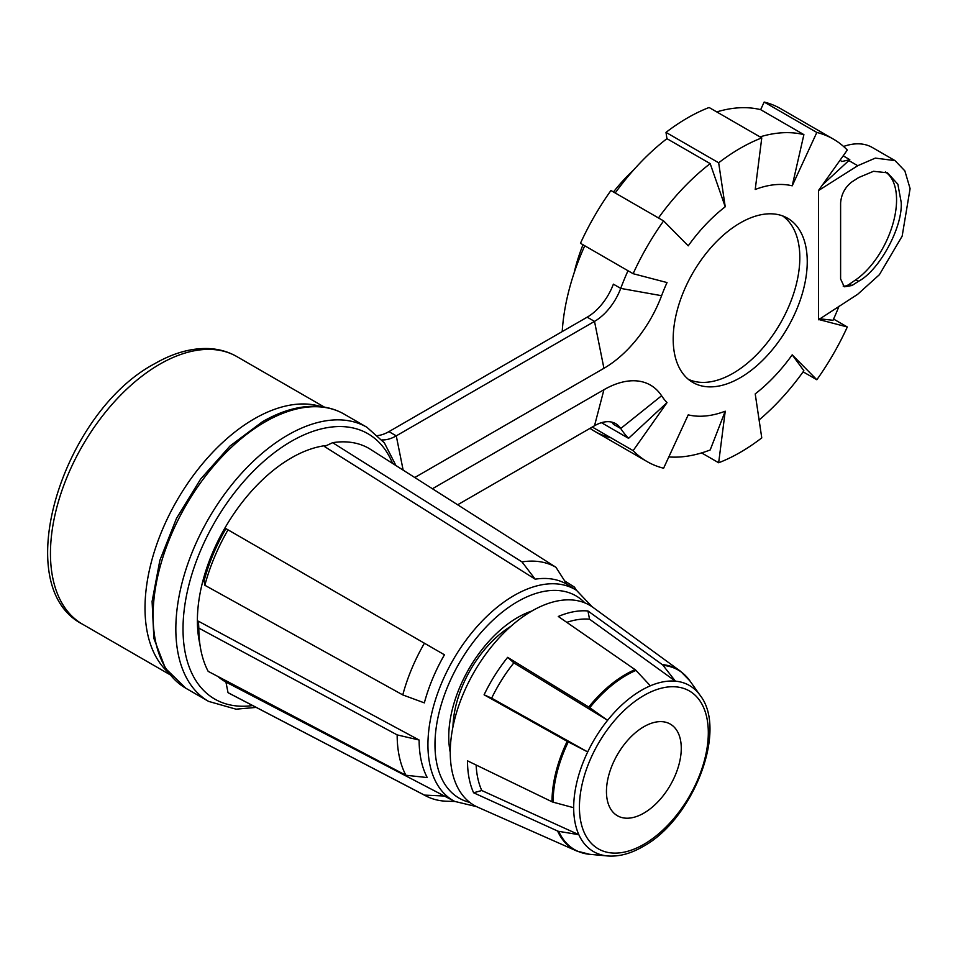 <?xml version="1.0" encoding="UTF-8"?>
<svg xmlns="http://www.w3.org/2000/svg" width="958" height="958" viewBox="0 0 958 958"><rect width="100%" height="100%" fill="white"/><g stroke="black" fill="none" stroke-linecap="round" stroke-linejoin="round"><path stroke-width="1.44" d="M491.658 698.178A107.021 61.791 -60 0 1 513.859 662.876L507.656 657.344A113.571 65.575 120 0 0 484.089 694.801L491.658 698.178L587.697 751.946A95.908 55.372 -60 0 1 607.588 720.32A95.908 55.372 -60 0 1 641.501 690.251A95.908 55.372 -60 0 1 650.35 685.808L635.992 670.408A5.077 3.293 -113 0 0 635.094 669.63L558.286 616.473A113.571 65.575 120 0 1 587.961 610.976L662.253 664.589A103.955 60.019 -60 0 1 680.599 671.319L593.17 607.504A115.535 66.701 120 0 0 531.941 610.976A115.535 66.701 120 0 0 455.541 716.033A115.535 66.701 120 0 0 477.862 807.235L576.836 851.039A103.955 60.019 -60 0 1 557.592 831.017L473.611 792.781L481.778 790.518A107.021 61.791 -60 0 1 476.126 765.011M481.778 790.518L578.848 834.693A95.908 55.372 -60 0 1 573.686 807.714L553.113 802.169A5.077 2.934 180 0 1 552 801.762A103.955 60.019 -60 0 1 567.184 741.324L484.089 694.801M643.86 813.114A52.906 30.536 120 0 0 678.42 766.496A52.906 30.536 120 0 0 670.313 724.104A52.906 30.536 120 0 0 643.86 726.727A52.906 30.536 120 0 0 609.3 773.345A52.906 30.536 120 0 0 617.407 815.737A52.906 30.536 120 0 0 643.86 813.114M858.667 177.553L873.552 171.29L887.491 172.811L897.874 184.247L901.167 202.138C903.059 226.555 879.695 270.048 858.667 281.221L851.949 285.52L844.261 286.789L840.609 278.97L840.609 202.952C841.328 194.151 845.112 187.121 851.949 181.864L858.667 177.553M843.148 286.059A16.933 8.885 115.8 0 0 849.315 284.251L855.757 279.808A63.479 33.314 115.8 0 0 896.568 199.911A63.479 33.314 115.8 0 0 885.36 171.937M574.117 272.91A126.109 72.808 -60 0 1 583.003 244.745M613.467 191.971A126.109 72.808 -60 0 1 633.418 170.201M740.223 377.739A94.794 54.726 120 0 0 802.457 293.136A94.794 54.726 120 0 0 786.434 217.586A94.794 54.726 120 0 0 740.223 222.939A94.794 54.726 120 0 0 678.611 305.41A94.794 54.726 120 0 0 691.664 381.739A94.794 54.726 120 0 0 740.223 377.739M688.299 379.272A94.447 54.522 120 0 0 733.038 373.309A94.447 54.522 120 0 0 794.062 292.286A94.447 54.522 120 0 0 782.614 215.909M759.981 136.886A177.745 102.626 -60 0 1 803.894 134.635L792.206 185.816A126.959 73.299 120 0 0 755.215 189.48L761.766 137.904L709.1 107.5A186.211 107.512 120 0 0 687.557 117.894A186.211 107.512 120 0 0 666.002 132.384L666.936 138.671A177.745 102.626 -60 0 0 615.228 192.989M761.766 137.904A186.211 107.512 120 0 0 740.223 148.298A186.211 107.512 120 0 0 718.668 162.788L725.23 206.784A126.959 73.299 120 0 0 688.227 245.835L663.607 220.915A186.211 107.512 120 0 0 647.117 246.577A186.211 107.512 120 0 0 633.13 273.701L667.031 282.562A126.959 73.299 120 0 0 661.595 295.699A93.106 53.756 -60 0 1 603.935 368.303L414.766 477.527M531.846 611.024A97.333 56.199 120 0 0 517.583 617.539A97.333 56.199 120 0 0 450.248 752.365M324.463 446.512L535.187 579.183A122.301 70.617 -60 0 1 566.765 584.188L555.939 567.28L369.034 448.44A140.994 81.406 -60 0 0 332.63 442.68L324.463 446.512M326.69 445.458A132.887 76.724 120 0 0 291.352 457.9A132.887 76.724 120 0 0 199.839 643.872M716.74 111.918A177.745 102.626 -60 0 1 760.652 109.667L764.161 102.051A186.211 107.512 120 0 1 780.65 108.673L833.316 139.078A186.211 107.512 120 0 0 816.827 132.455L792.206 185.816M833.58 319.062L847.303 326.977L818.467 319.433L818.467 190.546L847.303 150.047A186.211 107.512 120 0 0 833.316 139.078L780.65 108.673M803.115 371.836L816.827 379.751A186.211 107.512 120 0 0 833.316 354.089A186.211 107.512 120 0 0 847.303 326.977M701.603 452.906L718.668 462.762A186.211 107.512 120 0 0 740.223 452.38A186.211 107.512 120 0 0 761.766 437.89L755.215 393.894A126.959 73.299 120 0 0 792.206 354.831L803.894 370.758A177.745 102.626 -60 0 1 759.095 419.963M589.996 428.358A186.211 107.512 120 0 0 594.451 431.196L647.117 461.6A186.211 107.512 120 0 0 663.607 468.223L688.227 414.862A126.959 73.299 120 0 0 725.23 411.198L710.189 449.961A177.745 102.626 -60 0 1 668.816 456.93M592.284 427.04L633.13 450.631A186.211 107.512 120 0 0 647.117 461.6L594.451 431.196A186.211 107.512 120 0 0 610.941 437.818M663.607 220.915L610.941 190.51A186.211 107.512 120 0 0 594.451 216.173A186.211 107.512 120 0 0 580.464 243.284L633.13 273.701M511.045 626.185A84.639 48.87 120 0 0 452.966 726.763M818.467 319.78L857.745 294.25L879.396 274.695L902.149 236.171L910.1 188.63L904.855 170.871L895.035 160.621L872.343 147.508A78.712 45.445 120 0 0 843.567 146.466M562.214 331.588A177.745 102.626 -60 0 1 584.763 245.763M838.992 306.273A177.745 102.626 -60 0 1 833.029 320.271L819.485 318.786M658.469 217.957A177.745 102.626 -60 0 1 710.189 163.626L725.23 206.784M710.189 163.626L666.936 138.671M432.429 488.748L603.935 389.726A93.106 53.756 -60 0 1 661.595 395.762A126.959 73.299 120 0 0 667.031 402.623L628.556 438.333A177.745 102.626 -60 0 1 620.724 428.501A42.32 24.429 120 0 0 615.671 423.652A42.32 24.429 120 0 0 594.511 425.759L457.637 504.782M382.026 439.914A42.32 24.429 120 0 0 396.265 435.854L594.511 321.397A42.32 24.429 120 0 0 620.724 288.394A177.745 102.626 -60 0 1 628.005 270.731M601.456 422.682L628.556 438.333M667.031 402.623L633.13 450.631M725.23 411.198L718.668 462.762M792.206 354.831L816.827 379.751M843.196 155.855L849.806 159.675L823.126 184.283M849.806 159.675L841.783 161.543L840.154 160.166M895.035 160.621L875.325 158.106L857.745 165.71L818.827 190.343M803.894 134.635L760.652 109.667M764.161 102.051L816.827 132.455M661.595 395.762L620.724 428.501L613.383 424.262A42.32 24.429 120 0 0 611.683 422.095M377.919 435.555A42.32 24.429 120 0 0 388.924 431.627L396.265 435.854L403.15 470.127M603.935 368.303L594.511 321.397L587.182 317.17L388.924 431.627M587.182 317.17A42.32 24.429 120 0 0 613.383 284.155L620.724 288.394L661.595 295.699M217.921 676.492A132.887 76.724 120 0 0 225.932 682.06L444.452 796.026L424.406 795.104L228.028 692.658L225.92 682.012M592.032 606.701L576.536 590.356A121.882 70.365 -60 0 0 514.111 595.493A121.882 70.365 -60 0 0 434.094 704.274A121.882 70.365 -60 0 0 454.691 801.403L445.985 796.864A122.301 70.617 -60 0 1 444.452 796.026M225.92 528.624A132.839 76.688 120 0 0 204.078 580.835L204.844 585.266A140.994 81.406 -60 0 1 228.028 529.846L225.92 528.624M204.844 585.266L402.779 694.921L424.346 702.873A122.301 70.617 -60 0 1 444.452 654.793L228.028 529.846M198.414 621.203A132.839 76.688 120 0 0 198.617 628.173L199.048 635.513A140.994 81.406 -60 0 1 198.833 628.113L198.414 621.203L419.125 740.031L397.163 734.894L198.833 628.113M199.048 635.513A140.994 81.406 -60 0 0 208.173 671.366L405.881 775.25L427.232 777.561A122.301 70.617 -60 0 1 419.125 740.031M576.393 590.26L574.465 587.134L564.693 580.943M535.187 579.183L521.99 561.903L332.63 442.68M521.99 561.903A131.533 75.945 -60 0 1 555.939 567.28M402.779 694.921A131.533 75.945 -60 0 1 424.406 643.225M405.881 775.25A131.533 75.945 -60 0 1 397.163 734.894M454.787 801.451L447.087 801.247A131.533 75.945 -60 0 1 426.047 796.002L229.8 693.628A140.994 81.406 -60 0 1 228.028 692.658M426.047 796.002A131.533 75.945 -60 0 1 424.406 795.104M666.002 132.384L718.668 162.788M650.35 685.808A95.908 55.372 -60 0 1 675.402 681.162L663.068 665.379A5.077 4 -84.9 0 0 662.253 664.589M566.801 622.365A107.021 61.791 -60 0 1 589.529 619.191L675.402 681.162A95.908 55.372 -60 0 1 700.178 695.424L689.844 680.803A103.668 59.851 120 0 0 663.068 665.379M513.859 662.876L607.588 720.32L589.769 707.711A5.077 1.078 -141.2 0 0 588.751 707.04A103.955 60.019 -60 0 1 625.502 674.444A103.955 60.019 -60 0 1 635.094 669.63M573.686 807.714A95.908 55.372 -60 0 1 587.697 751.946L567.184 741.324M607.408 855.937L589.769 854.32A103.668 59.851 120 0 1 589.673 854.308L576.836 851.039M607.588 855.949A95.908 55.372 -60 0 1 607.504 855.949A95.908 55.372 -60 0 1 578.848 834.693L558.694 831.34A5.077 3.832 155.7 0 1 557.592 831.017M587.961 610.976L589.529 619.191M507.656 657.344L588.751 707.04M473.611 792.781A113.571 65.575 120 0 1 467.504 760.832L552 801.762M635.992 670.408A103.668 59.851 120 0 0 626.424 675.21A103.668 59.851 120 0 0 589.769 707.711M643.86 695.508A91.142 52.618 120 0 0 579.422 807.127A91.142 52.618 120 0 0 643.86 844.333A91.142 52.618 120 0 0 708.309 732.714A91.142 52.618 120 0 0 643.86 695.508M584.919 602.917A116.804 67.443 120 0 0 517.583 601.636A116.804 67.443 120 0 0 438.884 713.459A116.804 67.443 120 0 0 469.755 802.385M256.205 707.399L236.051 709.183L208.616 701.4A158.274 91.381 -60 0 1 184.355 574.572A158.274 91.381 -60 0 1 287.759 435.1A158.274 91.381 -60 0 1 366.89 427.256L344.15 414.131A158.274 91.381 120 0 0 265.019 421.963A158.274 91.381 120 0 0 161.615 561.436A158.274 91.381 120 0 0 185.876 688.263L165.363 668.301L153.891 638.447L152.094 601.444L159.878 560.286L176.523 518.338L200.593 479.132L230.052 445.985L262.48 421.712C281.46 410.778 299.591 405.665 316.882 406.348C326.882 406.839 335.971 409.437 344.15 414.131M392.576 463.409A153.196 88.447 120 0 0 291.352 441.315A153.196 88.447 120 0 0 184.822 605.205A153.196 88.447 120 0 0 252.696 705.567M168.045 672.205A154.466 89.178 -60 0 1 156.118 546.228A154.466 89.178 -60 0 1 254.241 418.85A154.466 89.178 -60 0 1 321.313 406.707M159.675 364.256A154.466 89.178 120 0 0 58.773 500.375A154.466 89.178 120 0 0 82.448 624.161C8.071 586.116 62.581 412.407 154.597 363.753C172.955 353.143 190.786 348.065 208.09 348.544C218.604 348.94 228.208 351.634 236.913 356.615A154.466 89.178 120 0 0 159.675 364.256M594.511 425.759L603.935 389.726M848.836 160.561L857.745 165.71M855.757 279.808L858.667 281.221M849.315 284.251L851.949 285.52M568.262 741.899A103.668 59.851 120 0 0 553.113 802.169M558.694 831.34A103.668 59.851 120 0 0 589.673 854.308L607.504 855.949C618.76 856.835 630.532 853.746 642.806 846.656C692.694 820 728.02 730.655 700.178 695.424M454.691 801.403L476.605 806.648M208.616 701.4L185.876 688.263M169.997 674.695L82.448 624.161M576.536 590.356L566.717 584.117M324.463 407.15L236.913 356.615M395.917 465.528L384.397 442.883L366.89 427.256M689.844 680.803L680.599 671.319"/></g></svg>
